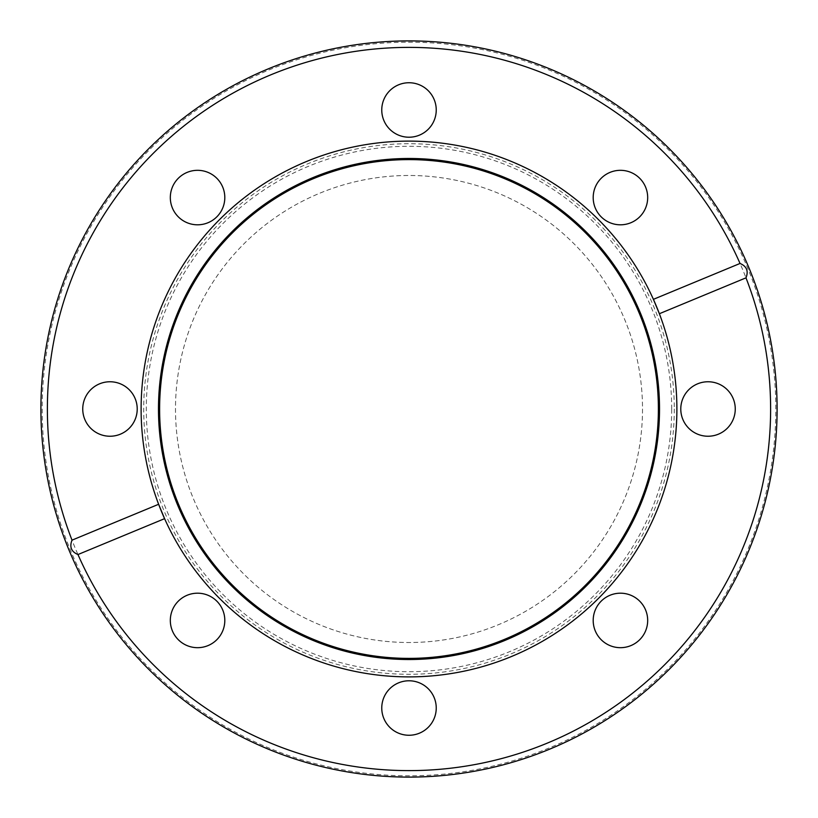 <?xml version="1.0" encoding="UTF-8"?>
<svg xmlns="http://www.w3.org/2000/svg" width="818" height="818" viewBox="0 0 818 818"><rect width="100%" height="100%" fill="white"/><g stroke="black" fill="none" stroke-linecap="round" stroke-linejoin="round"><path stroke-width="0.61" stroke-dasharray="4.09 3.07" d="M777.1 409A368.1 368.1 0 0 0 409 40.9A368.1 368.1 0 0 0 40.9 409A368.1 368.1 0 0 0 409 777.1A368.1 368.1 0 0 0 777.1 409A368.1 368.1 0 0 0 409 40.9A368.1 368.1 0 0 0 40.9 409A368.1 368.1 0 0 1 409 40.9A368.1 368.1 0 0 1 777.1 409A368.1 368.1 0 0 1 409 777.1A368.1 368.1 0 0 1 40.9 409A368.1 368.1 0 0 0 409 777.1A368.1 368.1 0 0 0 777.1 409M775.801 409A366.801 366.801 0 0 0 409 42.199A366.801 366.801 0 0 0 42.199 409A366.801 366.801 0 0 0 409 775.801A366.801 366.801 0 0 0 775.801 409M164.592 518.663A267.885 267.885 0 0 0 676.885 409A267.885 267.885 0 0 0 659.369 313.723M653.408 299.337A267.885 267.885 0 0 0 141.115 409A267.885 267.885 0 0 0 158.631 504.277M593.193 620.443A27.239 27.239 0 0 0 620.443 647.682A27.239 27.239 0 0 0 647.682 620.443A27.239 27.239 0 0 0 620.443 593.193A27.239 27.239 0 0 0 593.193 620.443M381.761 708.02A27.239 27.239 0 0 0 409 735.259A27.239 27.239 0 0 0 436.239 708.02A27.239 27.239 0 0 0 409 680.78A27.239 27.239 0 0 0 381.761 708.02M170.318 620.443A27.239 27.239 0 0 0 197.557 647.682A27.239 27.239 0 0 0 224.807 620.443A27.239 27.239 0 0 0 197.557 593.193A27.239 27.239 0 0 0 170.318 620.443M82.741 409A27.239 27.239 0 0 0 109.98 436.239A27.239 27.239 0 0 0 137.219 409A27.239 27.239 0 0 0 109.98 381.761A27.239 27.239 0 0 0 82.741 409M170.318 197.557A27.239 27.239 0 0 0 197.557 224.807A27.239 27.239 0 0 0 224.807 197.557A27.239 27.239 0 0 0 197.557 170.318A27.239 27.239 0 0 0 170.318 197.557M381.761 109.98A27.239 27.239 0 0 0 409 137.219A27.239 27.239 0 0 0 436.239 109.98A27.239 27.239 0 0 0 409 82.741A27.239 27.239 0 0 0 381.761 109.98M593.193 197.557A27.239 27.239 0 0 0 620.443 224.807A27.239 27.239 0 0 0 647.682 197.557A27.239 27.239 0 0 0 620.443 170.318A27.239 27.239 0 0 0 593.193 197.557M680.78 409A27.239 27.239 0 0 0 708.02 436.239A27.239 27.239 0 0 0 735.259 409A27.239 27.239 0 0 0 708.02 381.761A27.239 27.239 0 0 0 680.78 409M770.617 409A361.617 361.617 0 0 0 409 47.383A361.617 361.617 0 0 0 47.383 409A361.617 361.617 0 0 0 409 770.617A361.617 361.617 0 0 0 770.617 409M642.508 409A233.508 233.508 0 0 1 409 642.508A233.508 233.508 0 0 1 175.492 409A233.508 233.508 0 0 1 409 175.492A233.508 233.508 0 0 1 642.508 409A233.508 233.508 0 0 1 409 642.508A233.508 233.508 0 0 1 175.492 409A233.508 233.508 0 0 1 409 175.492A233.508 233.508 0 0 1 642.508 409M676.885 409A267.885 267.885 0 0 1 409 676.885A267.885 267.885 0 0 1 141.115 409A267.885 267.885 0 0 1 409 141.115A267.885 267.885 0 0 1 676.885 409A267.885 267.885 0 0 1 409 676.885A267.885 267.885 0 0 1 141.115 409A267.885 267.885 0 0 1 409 141.115A267.885 267.885 0 0 1 676.885 409A267.885 267.885 0 0 1 409 676.885A267.885 267.885 0 0 1 141.115 409M671.701 409A262.701 262.701 0 0 0 409 146.299A262.701 262.701 0 0 0 146.299 409A262.701 262.701 0 0 0 409 671.701A262.701 262.701 0 0 0 671.701 409M674.288 409A265.288 265.288 0 0 1 409 674.288A265.288 265.288 0 0 1 143.712 409A265.288 265.288 0 0 1 409 143.712A265.288 265.288 0 0 1 674.288 409"/><path stroke-width="1.23" d="M659.369 313.723A267.885 267.885 0 0 0 653.408 299.337L740.034 263.457A361.617 361.617 0 0 0 47.383 409A361.617 361.617 0 0 0 72.015 540.156L158.631 504.277L164.592 518.663L77.966 554.543A361.617 361.617 0 0 0 770.617 409A361.617 361.617 0 0 0 745.985 277.844L659.369 313.723L653.408 299.337A267.885 267.885 0 0 0 141.115 409A267.885 267.885 0 0 0 465.074 670.954A267.885 267.885 0 0 0 659.369 313.723M658.388 409A249.388 249.388 0 0 1 409 658.388A249.388 249.388 0 0 1 159.612 409A249.388 249.388 0 0 1 409 159.612A249.388 249.388 0 0 1 658.388 409M593.193 620.443A27.239 27.239 0 0 0 620.443 647.682A27.239 27.239 0 0 0 647.682 620.443A27.239 27.239 0 0 0 620.443 593.193A27.239 27.239 0 0 0 593.193 620.443M381.761 708.02A27.239 27.239 0 0 0 409 735.259A27.239 27.239 0 0 0 436.239 708.02A27.239 27.239 0 0 0 409 680.78A27.239 27.239 0 0 0 381.761 708.02M170.318 620.443A27.239 27.239 0 0 0 197.557 647.682A27.239 27.239 0 0 0 224.807 620.443A27.239 27.239 0 0 0 197.557 593.193A27.239 27.239 0 0 0 170.318 620.443M82.741 409A27.239 27.239 0 0 0 109.98 436.239A27.239 27.239 0 0 0 137.219 409A27.239 27.239 0 0 0 109.98 381.761A27.239 27.239 0 0 0 82.741 409M170.318 197.557A27.239 27.239 0 0 0 197.557 224.807A27.239 27.239 0 0 0 224.807 197.557A27.239 27.239 0 0 0 197.557 170.318A27.239 27.239 0 0 0 170.318 197.557M381.761 109.98A27.239 27.239 0 0 0 409 137.219A27.239 27.239 0 0 0 436.239 109.98A27.239 27.239 0 0 0 409 82.741A27.239 27.239 0 0 0 381.761 109.98M593.193 197.557A27.239 27.239 0 0 0 620.443 224.807A27.239 27.239 0 0 0 647.682 197.557A27.239 27.239 0 0 0 620.443 170.318A27.239 27.239 0 0 0 593.193 197.557M680.78 409A27.239 27.239 0 0 0 708.02 436.239A27.239 27.239 0 0 0 735.259 409A27.239 27.239 0 0 0 708.02 381.761A27.239 27.239 0 0 0 680.78 409M777.1 409A368.1 368.1 0 0 0 409 40.9A368.1 368.1 0 0 0 40.9 409A368.1 368.1 0 0 0 409 777.1A368.1 368.1 0 0 0 777.1 409M740.034 263.457C746.701 266.279 748.685 271.065 745.985 277.844M77.966 554.543C71.299 551.721 69.315 546.935 72.015 540.156M158.477 409A250.523 250.523 0 0 1 409 158.477A250.523 250.523 0 0 1 659.523 409A250.523 250.523 0 0 1 409 659.523A250.523 250.523 0 0 1 158.477 409M159.346 409A249.654 249.654 0 0 1 409 159.346A249.654 249.654 0 0 1 658.654 409A249.654 249.654 0 0 1 409 658.654A249.654 249.654 0 0 1 159.346 409"/></g></svg>
